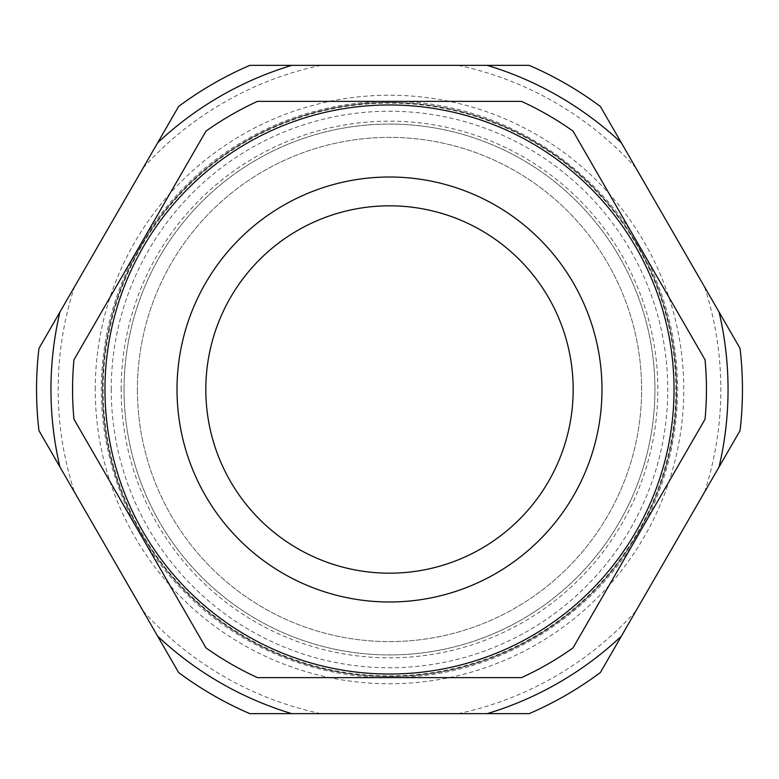 <?xml version="1.0" encoding="UTF-8"?>
<svg xmlns="http://www.w3.org/2000/svg" width="779" height="779" viewBox="0 0 779 779"><rect width="100%" height="100%" fill="white"/><g stroke="black" fill="none" stroke-linecap="round" stroke-linejoin="round"><path stroke-width="0.58" stroke-dasharray="3.9 2.92" d="M481.344 230.428A183.678 183.678 0 0 1 481.344 548.572A183.678 183.678 0 0 1 205.822 389.5A183.678 183.678 0 0 1 481.344 230.428M102.458 389.5A287.042 287.042 0 0 1 533.021 140.911A287.042 287.042 0 0 1 533.021 638.089A287.042 287.042 0 0 1 102.458 389.5A287.042 287.042 0 0 1 533.021 140.911A287.042 287.042 0 0 1 533.021 638.089A287.042 287.042 0 0 1 102.458 389.5A287.042 287.042 0 0 0 533.021 638.089A287.042 287.042 0 0 0 533.021 140.911A287.042 287.042 0 0 0 102.458 389.5A287.042 287.042 0 0 1 533.021 140.911A287.042 287.042 0 0 1 533.021 638.089A287.042 287.042 0 0 1 102.458 389.5A287.042 287.042 0 0 1 533.021 140.911A287.042 287.042 0 0 1 533.021 638.089A287.042 287.042 0 0 1 102.458 389.5M137.396 389.5A252.104 252.104 0 0 0 515.552 607.834A252.104 252.104 0 0 0 515.552 171.166A252.104 252.104 0 0 0 137.396 389.5A252.104 252.104 0 0 1 515.552 171.166A252.104 252.104 0 0 1 515.552 607.834A252.104 252.104 0 0 1 137.396 389.5M297.656 548.572A183.678 183.678 0 0 1 297.656 230.428A183.678 183.678 0 0 1 573.178 389.5A183.678 183.678 0 0 1 297.656 548.572M247.235 635.907A284.52 284.52 0 0 1 247.235 143.093A284.52 284.52 0 0 1 674.02 389.5A284.52 284.52 0 0 1 247.235 635.907A284.52 284.52 0 0 1 247.235 143.093A284.52 284.52 0 0 1 674.02 389.5A284.52 284.52 0 0 1 247.235 635.907A284.52 284.52 0 0 1 247.235 143.093A284.52 284.52 0 0 1 674.02 389.5A284.52 284.52 0 0 1 247.235 635.907M124.065 389.5A265.435 265.435 0 0 1 522.212 159.627A265.435 265.435 0 0 1 522.212 619.373A265.435 265.435 0 0 1 124.065 389.5A265.435 265.435 0 0 1 522.212 159.627A265.435 265.435 0 0 1 522.212 619.373A265.435 265.435 0 0 1 124.065 389.5M73.956 359.781L205.997 131.096A316.936 316.936 0 0 1 257.469 101.377L521.531 101.377A316.936 316.936 0 0 1 573.003 131.096L705.044 359.781A316.936 316.936 0 0 1 705.044 419.219L573.003 647.904A316.936 316.936 0 0 1 521.531 677.623L257.469 677.623A316.936 316.936 0 0 1 205.997 647.904L73.956 419.219A316.936 316.936 0 0 1 73.956 359.781M74.433 286.935L178.625 106.47L74.433 286.935A331.348 331.348 0 0 0 74.433 492.065L38.95 430.612A352.955 352.955 0 0 1 38.95 348.388L178.625 106.47A352.955 352.955 0 0 1 249.825 65.358L529.175 65.358A352.955 352.955 0 0 1 600.375 106.47L740.05 348.388A352.955 352.955 0 0 1 740.05 430.612L600.375 672.53A352.955 352.955 0 0 1 529.175 713.642L249.825 713.642A352.955 352.955 0 0 1 178.625 672.53L74.433 492.065M38.95 430.612L178.625 672.53L38.95 430.612A352.955 352.955 0 0 1 38.95 348.388A352.955 352.955 0 0 0 38.95 430.612M249.825 713.642L529.175 713.642L249.825 713.642A352.955 352.955 0 0 1 178.625 672.53A352.955 352.955 0 0 0 249.825 713.642M600.375 672.53L740.05 430.612L600.375 672.53A352.955 352.955 0 0 1 529.175 713.642A352.955 352.955 0 0 0 600.375 672.53M740.05 348.388L600.375 106.47L740.05 348.388A352.955 352.955 0 0 1 740.05 430.612A352.955 352.955 0 0 0 740.05 348.388M529.175 65.358L249.825 65.358L529.175 65.358A352.955 352.955 0 0 1 600.375 106.47A352.955 352.955 0 0 0 529.175 65.358M178.625 106.47A352.955 352.955 0 0 1 249.825 65.358A352.955 352.955 0 0 0 178.625 106.47M103.12 389.5A286.38 286.38 0 0 0 389.549 675.88A286.38 286.38 0 0 0 675.88 389.403A286.38 286.38 0 0 0 389.354 103.12A286.38 286.38 0 0 0 103.12 389.5M111.241 389.5A278.259 278.259 0 0 1 389.354 111.241A278.259 278.259 0 0 1 667.759 389.403A278.259 278.259 0 0 1 389.549 667.759A278.259 278.259 0 0 1 111.241 389.5M95.242 389.5A294.258 294.258 0 0 1 536.634 134.66A294.258 294.258 0 0 1 536.634 644.34A294.258 294.258 0 0 1 95.242 389.5M121.173 389.5A268.327 268.327 0 0 1 523.663 157.115A268.327 268.327 0 0 1 523.663 621.885A268.327 268.327 0 0 1 121.173 389.5M320.782 65.358A331.348 331.348 0 0 0 143.141 167.923M635.859 167.923A331.348 331.348 0 0 0 458.218 65.358M704.567 492.065A331.348 331.348 0 0 0 704.567 286.935M458.218 713.642A331.348 331.348 0 0 0 635.859 611.077M143.141 611.077A331.348 331.348 0 0 0 320.782 713.642M389.344 101.377C333.636 101.718 282.183 116.704 234.985 146.306C163.269 191.313 113.724 269.476 103.626 353.539C92.146 440.505 123.433 531.726 185.869 593.345C247.547 655.714 338.807 686.912 425.762 675.335C512.855 664.828 593.432 611.836 637.582 536.04C682.657 460.788 690.175 364.64 657.34 283.293C616.16 175.402 504.831 99.819 389.344 101.377"/><path stroke-width="1.17" d="M205.997 131.096L73.956 359.781A316.936 316.936 0 0 0 73.956 419.219L205.997 647.904A316.936 316.936 0 0 0 257.469 677.623L521.531 677.623A316.936 316.936 0 0 0 573.003 647.904L705.044 419.219A316.936 316.936 0 0 0 705.044 359.781L573.003 131.096A316.936 316.936 0 0 0 521.531 101.377L257.469 101.377A316.936 316.936 0 0 0 205.997 131.096M297.656 548.572A183.678 183.678 0 0 1 297.656 230.428A183.678 183.678 0 0 1 573.178 389.5A183.678 183.678 0 0 1 297.656 548.572M247.235 635.907A284.52 284.52 0 0 1 143.093 247.235A284.52 284.52 0 0 1 531.765 143.093A284.52 284.52 0 0 1 635.907 531.765A284.52 284.52 0 0 1 247.235 635.907M291.794 65.358L249.825 65.358A352.955 352.955 0 0 0 178.625 106.47L38.95 348.388A352.955 352.955 0 0 0 38.95 430.612L178.625 672.53A352.955 352.955 0 0 0 249.825 713.642L529.175 713.642A352.955 352.955 0 0 0 600.375 672.53L740.05 430.612A352.955 352.955 0 0 0 740.05 348.388L600.375 106.47A352.955 352.955 0 0 0 529.175 65.358L291.794 65.358A338.544 338.544 0 0 0 157.64 142.81M59.934 466.952A338.544 338.544 0 0 1 59.934 312.048M291.794 713.642A338.544 338.544 0 0 1 157.64 636.19M621.36 636.19A338.544 338.544 0 0 1 487.206 713.642M719.066 312.048A338.544 338.544 0 0 1 719.066 466.952M487.206 65.358A338.544 338.544 0 0 1 621.36 142.81M573.519 495.746A212.492 212.492 0 0 1 205.481 495.746A212.492 212.492 0 0 1 389.5 177.008A212.492 212.492 0 0 1 573.519 495.746"/></g></svg>
